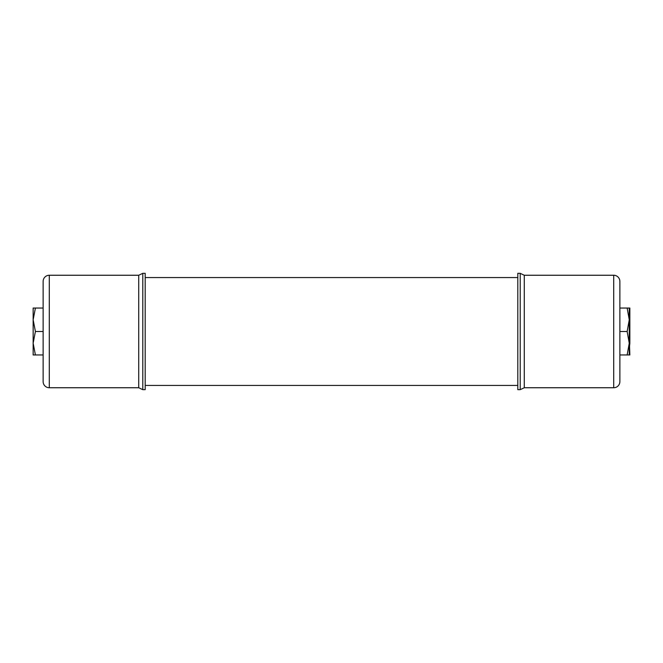 <?xml version="1.0" encoding="UTF-8"?>
<svg xmlns="http://www.w3.org/2000/svg" width="663" height="663" viewBox="0 0 663 663"><rect width="100%" height="100%" fill="white"/><g stroke="black" fill="none" stroke-linecap="round" stroke-linejoin="round"><path stroke-width="0.99" d="M517.803 277.557L145.197 277.557M517.803 385.443L145.197 385.443L517.803 385.443M145.197 273.338L142.785 273.338L145.197 273.338L145.197 389.662L142.785 389.662L142.785 273.338L138.724 275.253L138.724 387.747L142.785 389.662L138.724 387.747L49.286 387.747A6.158 6.158 0 0 1 43.128 381.598L43.128 281.402A6.158 6.158 0 0 1 49.286 275.253L138.724 275.253L49.286 275.253L49.286 387.747M517.803 389.662L520.215 389.662L517.803 389.662L517.803 273.338L520.215 273.338L520.215 389.662L524.276 387.747L524.276 275.253L520.215 273.338L524.276 275.253L613.714 275.253A6.158 6.158 0 0 1 619.872 281.402L619.872 381.598A6.158 6.158 0 0 1 613.714 387.747L524.276 387.747L613.714 387.747L613.714 275.253M619.872 281.402L619.872 381.598A6.158 6.158 0 0 1 613.714 387.747M629.253 354.954L627.157 354.954L629.253 343.227L627.157 331.5L629.253 319.773L627.157 308.046L629.253 308.046L629.253 354.954M619.872 354.954L629.85 354.954L629.253 337.351M619.872 331.5L627.157 331.5M619.872 308.046L629.85 308.046L629.85 319.773L629.253 313.897M33.15 308.046L35.404 308.046L33.15 319.773L35.404 331.459L33.15 343.227L35.404 354.954L33.15 354.954L33.15 308.046M43.128 308.046L35.404 308.046M43.128 331.5L35.404 331.5M43.128 354.954L35.404 354.954M629.253 349.103L629.85 343.227L629.85 319.773L629.253 325.649M142.785 273.338L138.724 275.253M520.215 389.662L524.276 387.747"/></g></svg>
